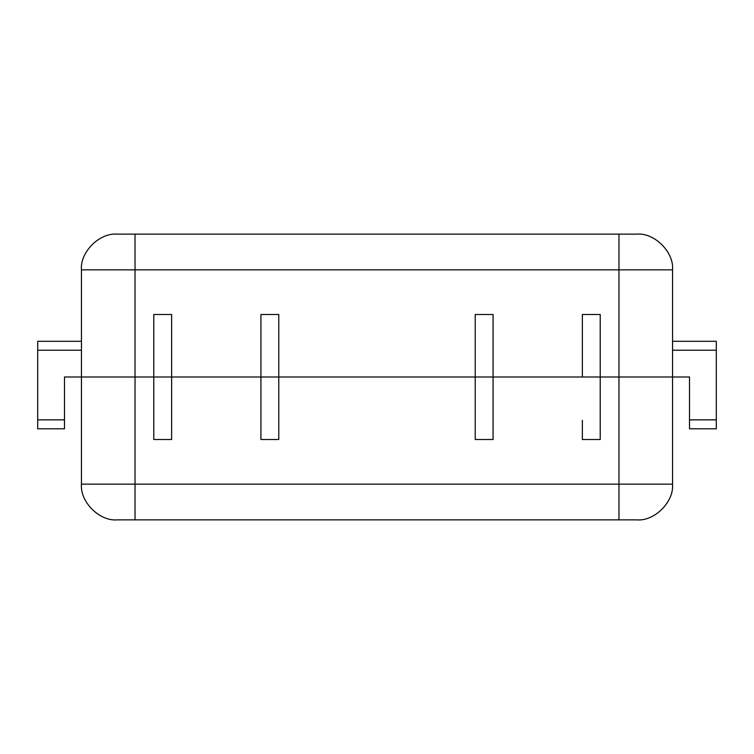 <?xml version="1.0" encoding="UTF-8"?>
<svg xmlns="http://www.w3.org/2000/svg" width="754" height="754" viewBox="0 0 754 754"><rect width="100%" height="100%" fill="white"/><g stroke="black" fill="none" stroke-linecap="round" stroke-linejoin="round"><path stroke-width="1.13" d="M672.549 269.857L672.549 377L582.361 377L582.361 314.493L600.222 314.493L582.361 314.493L582.361 377L618.977 377L618.977 269.857L135.023 269.857L135.023 377L64.486 377L81.451 377L81.451 269.857C79.858 252.185 99.5 232.543 117.172 234.136L636.828 234.136C654.5 232.543 674.142 252.185 672.549 269.857L618.977 269.857L618.977 377L672.549 377L672.549 269.857C674.142 252.185 654.5 232.543 636.828 234.136L618.977 234.136L618.977 269.857L672.549 269.857M689.514 377L672.549 377L689.514 377L689.514 419.855L716.3 419.855L716.3 428.79L689.514 428.79L689.514 377M493.078 377L260.922 377L260.922 314.493L278.782 314.493L278.782 377L475.218 377L475.218 314.493L493.078 314.493L493.078 377L582.361 377L493.078 377L493.078 314.493L475.218 314.493L475.218 377L493.078 377L493.078 439.507L475.218 439.507L475.218 377L493.078 377L278.782 377L278.782 314.493L260.922 314.493L260.922 377L475.218 377L475.218 439.507L493.078 439.507L493.078 377L600.222 377L600.222 314.493L600.222 377L672.549 377L672.549 484.143C674.142 501.815 654.5 521.457 636.828 519.864L117.172 519.864C99.5 521.457 79.858 501.815 81.451 484.143L81.451 377L153.778 377L135.023 377L135.023 269.857L618.977 269.857L618.977 234.136L135.023 234.136L135.023 269.857L135.023 234.136L117.172 234.136C99.5 232.543 79.858 252.185 81.451 269.857L135.023 269.857L81.451 269.857L81.451 377L153.778 377L153.778 314.493L171.639 314.493L153.778 314.493L153.778 377L260.922 377L171.639 377L171.639 314.493L171.639 439.507L153.778 439.507L171.639 439.507L171.639 377L135.023 377L135.023 484.143L618.977 484.143L618.977 377L600.222 377L600.222 439.507L582.361 439.507L600.222 439.507L600.222 377L493.078 377M493.078 314.493L493.078 333.73M171.639 314.493L171.639 333.73M716.3 341.289L716.3 419.855L716.3 350.214L672.549 350.214L716.3 350.214L716.3 341.289L672.549 341.289L716.3 341.289M37.7 428.79L37.7 341.289L81.451 341.289L37.7 341.289L37.7 419.855L64.486 419.855L64.486 377L64.486 428.79L37.7 428.79L64.486 428.79L64.486 419.855L37.7 419.855L37.7 428.79M81.451 350.214L37.7 350.214L81.451 350.214M689.514 419.855L689.514 428.79L716.3 428.79L716.3 419.855L689.514 419.855M260.922 377L278.782 377L278.782 439.507L260.922 439.507L260.922 377L171.639 377L260.922 377L260.922 439.507L278.782 439.507L278.782 377L260.922 377M153.778 439.507L153.778 377L153.778 439.507M582.361 439.507L582.361 420.27M135.023 377L81.451 377L81.451 484.143L135.023 484.143L135.023 377M81.451 484.143C79.858 501.815 99.5 521.457 117.172 519.864L135.023 519.864L135.023 484.143L81.451 484.143M135.023 484.143L135.023 519.864L618.977 519.864L618.977 484.143L135.023 484.143M618.977 519.864L636.828 519.864C654.5 521.457 674.142 501.815 672.549 484.143L618.977 484.143L618.977 519.864M672.549 377L618.977 377L618.977 484.143L672.549 484.143L672.549 377M260.922 439.507L260.922 420.27"/></g></svg>
